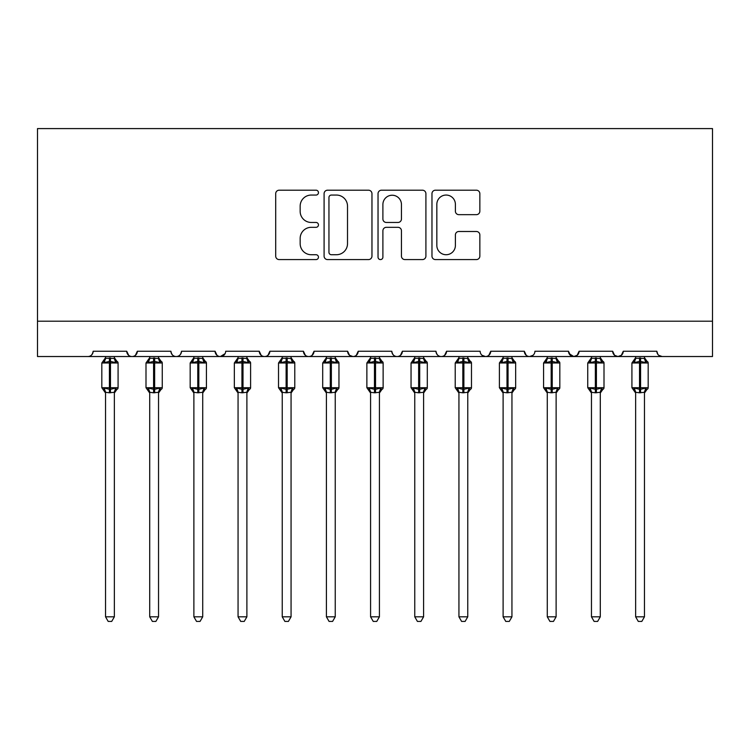 <?xml version="1.0" encoding="UTF-8"?>
<svg xmlns="http://www.w3.org/2000/svg" width="750" height="750" viewBox="0 0 750 750"><rect width="100%" height="100%" fill="white"/><g stroke="black" fill="none" stroke-linecap="round" stroke-linejoin="round"><path stroke-width="1.12" d="M318.459 192.628A2.428 2.428 0 0 0 316.031 190.2L279.169 190.2A3.469 3.469 0 0 0 275.7 193.669L275.7 256.116A3.469 3.469 0 0 0 279.169 259.584L316.031 259.584A2.428 2.428 0 0 0 318.459 257.156A2.428 2.428 0 0 0 316.031 254.728L311.259 254.728A11.1 11.1 0 0 1 300.159 243.628L300.159 238.425A11.1 11.1 0 0 1 311.259 227.316L316.031 227.316A2.428 2.428 0 0 0 318.459 224.887A2.428 2.428 0 0 0 316.031 222.459L311.259 222.459A11.1 11.1 0 0 1 300.159 211.359L300.159 206.156A11.1 11.1 0 0 1 311.259 195.056L316.031 195.056A2.428 2.428 0 0 0 318.459 192.628M476.381 214.659A3.469 3.469 0 0 0 479.85 211.191L479.85 193.669A3.469 3.469 0 0 0 476.381 190.2L435.45 190.2A3.469 3.469 0 0 0 431.972 193.669L431.972 256.116A3.469 3.469 0 0 0 435.45 259.584L476.381 259.584A3.469 3.469 0 0 0 479.85 256.116L479.85 234.956A3.469 3.469 0 0 0 476.381 231.487L458.859 231.487A3.469 3.469 0 0 0 455.391 234.956L455.391 245.447A9.281 9.281 0 0 1 446.109 254.728A9.281 9.281 0 0 1 436.837 245.447L436.837 204.338A9.281 9.281 0 0 1 446.109 195.056A9.281 9.281 0 0 1 455.391 204.338L455.391 211.191A3.469 3.469 0 0 0 458.859 214.659L476.381 214.659M37.5 321.197L712.5 321.197L712.5 128.588L37.5 128.588L37.5 356.531L87.862 356.531C90.675 356.634 92.438 354.872 93.159 351.234L126.731 351.234L128.672 355.331M371.962 193.669A3.469 3.469 0 0 0 368.494 190.2L327.562 190.2A3.469 3.469 0 0 0 324.094 193.669L324.094 256.116A3.469 3.469 0 0 0 327.562 259.584L368.494 259.584A3.469 3.469 0 0 0 371.962 256.116L371.962 193.669M381.506 190.2L422.438 190.2A3.469 3.469 0 0 1 425.906 193.669L425.906 256.116A3.469 3.469 0 0 1 422.438 259.584L404.916 259.584A3.469 3.469 0 0 1 401.447 256.116L401.447 230.794A3.469 3.469 0 0 0 397.978 227.316L386.363 227.316A3.469 3.469 0 0 0 382.894 230.794L382.894 257.156A2.428 2.428 0 0 1 380.466 259.584A2.428 2.428 0 0 1 378.038 257.156L378.038 193.669A3.469 3.469 0 0 1 381.506 190.2M87.862 356.531C90.675 356.634 92.438 354.872 93.159 351.234A5.297 5.297 0 0 1 87.862 356.531L132.037 356.531C129.225 356.634 127.453 354.872 126.731 351.234A5.297 5.297 0 0 0 132.037 356.531A5.297 5.297 0 0 0 137.334 351.234L170.906 351.234A5.297 5.297 0 0 0 176.213 356.531A5.297 5.297 0 0 0 181.509 351.234L215.081 351.234A5.297 5.297 0 0 0 220.388 356.531A5.297 5.297 0 0 0 225.684 351.234L259.256 351.234A5.297 5.297 0 0 0 264.562 356.531A5.297 5.297 0 0 0 269.859 351.234L303.431 351.234A5.297 5.297 0 0 0 308.738 356.531A5.297 5.297 0 0 0 314.034 351.234L347.616 351.234A5.297 5.297 0 0 0 352.913 356.531A5.297 5.297 0 0 0 358.209 351.234L391.791 351.234A5.297 5.297 0 0 0 397.087 356.531A5.297 5.297 0 0 0 402.384 351.234L435.966 351.234A5.297 5.297 0 0 0 441.262 356.531A5.297 5.297 0 0 0 446.569 351.234L480.141 351.234A5.297 5.297 0 0 0 485.437 356.531A5.297 5.297 0 0 0 490.744 351.234L524.316 351.234A5.297 5.297 0 0 0 529.612 356.531A5.297 5.297 0 0 0 534.919 351.234L568.491 351.234A5.297 5.297 0 0 0 573.787 356.531A5.297 5.297 0 0 0 579.094 351.234L612.666 351.234A5.297 5.297 0 0 0 617.962 356.531A5.297 5.297 0 0 0 623.269 351.234L656.841 351.234L657.825 354.309M623.269 351.234L621.328 355.331M612.666 351.234L614.597 355.331M579.094 351.234L577.153 355.331M568.491 351.234L570.422 355.331M135.403 355.331L137.334 351.234C136.613 354.872 134.85 356.634 132.037 356.531L529.612 356.531C526.8 356.634 525.037 354.872 524.316 351.234L526.247 355.331M482.025 355.294L485.437 356.531C488.25 356.634 490.012 354.872 490.744 351.234L488.803 355.331M435.966 351.234C436.688 354.872 438.45 356.634 441.262 356.531C444.075 356.634 445.837 354.872 446.569 351.234L444.628 355.331M391.791 351.234C392.512 354.872 394.275 356.634 397.087 356.531C399.9 356.634 401.663 354.872 402.384 351.234L400.453 355.331M349.5 355.294L352.913 356.531C355.725 356.634 357.488 354.872 358.209 351.234L356.278 355.331M347.616 351.234L349.547 355.331M305.372 355.331L303.431 351.234C304.163 354.872 305.925 356.634 308.738 356.531C311.55 356.634 313.312 354.872 314.034 351.234L312.103 355.331M261.197 355.331L259.256 351.234C259.988 354.872 261.75 356.634 264.562 356.531C267.375 356.634 269.137 354.872 269.859 351.234L267.928 355.331M225.113 353.634L220.388 356.531C217.575 356.634 215.803 354.872 215.081 351.234L217.022 355.331M656.841 351.234A5.297 5.297 0 0 0 662.137 356.531L658.725 355.294M712.5 321.197L712.5 356.531L617.962 356.531L621.375 355.294M170.906 351.234C171.628 354.872 173.4 356.634 176.213 356.531C179.025 356.634 180.787 354.872 181.509 351.234M577.2 355.294L573.787 356.531L529.612 356.531L533.025 355.294M614.55 355.294L617.962 356.531L573.787 356.531L569.062 353.634M331.378 195.056A2.428 2.428 0 0 0 328.95 197.484L328.95 252.3A2.428 2.428 0 0 0 331.378 254.728L336.412 254.728A11.1 11.1 0 0 0 347.512 243.628L347.512 206.156A11.1 11.1 0 0 0 336.412 195.056L331.378 195.056M401.447 204.516A9.281 9.281 0 0 0 392.175 195.234A9.281 9.281 0 0 0 382.894 204.516L382.894 218.991A3.469 3.469 0 0 0 386.363 222.459L397.978 222.459A3.469 3.469 0 0 0 401.447 218.991L401.447 204.516M105.534 392.466A3.891 3.703 180 0 0 103.491 389.203L104.25 388.069L109.416 389.316L109.416 387.722L110.475 387.722L110.475 361.397L115.65 362.634L116.916 361.322A1.762 1.762 0 0 1 118.078 362.981L101.822 362.981L101.822 387.722L109.416 387.722L109.416 361.397L104.25 362.634L103.491 361.5A3.891 3.703 -0 0 0 105.534 358.238L114.366 358.425L114.366 356.531M114.366 616.819L111.712 621.413L108.178 621.413L105.534 616.819L114.366 616.819L114.366 392.288L109.416 392.803L109.416 389.316L110.475 389.316L110.475 387.722L118.078 387.722A1.762 1.762 0 0 1 116.916 389.381L116.409 389.203L116.916 389.381L114.366 393.028M110.475 392.803L110.475 389.316L115.65 388.069L116.409 389.203A3.891 3.703 180 0 0 114.366 392.466L114.366 392.447M105.534 616.819L105.534 392.447L104.25 388.069M109.416 392.803L105.525 392.288M105.534 356.531L105.534 358.266M104.25 362.634L104.766 361.134M115.65 362.634L114.366 358.425M114.366 392.288L115.65 388.069M149.709 392.466A3.891 3.703 180 0 0 147.666 389.203L148.425 388.069L153.591 389.316L153.591 387.722L154.65 387.722L154.65 361.397L159.825 362.634L161.091 361.322A1.762 1.762 0 0 1 162.253 362.981L145.997 362.981L145.997 387.722L153.591 387.722L153.591 361.397L148.425 362.634L147.666 361.5A3.891 3.703 -0 0 0 149.709 358.238L158.541 358.425L158.541 356.531M158.541 616.819L155.887 621.413L152.363 621.413L149.709 616.819L158.541 616.819L158.541 392.288L153.591 392.803L153.591 389.316L154.65 389.316L154.65 387.722L162.253 387.722A1.762 1.762 0 0 1 161.091 389.381L160.584 389.203L161.091 389.381L158.541 393.028M154.65 392.803L154.65 389.316L159.825 388.069L160.584 389.203A3.891 3.703 180 0 0 158.541 392.466L158.541 392.447M149.709 616.819L149.709 392.447L148.425 388.069M153.591 392.803L149.7 392.288M149.709 356.531L149.709 358.266M148.425 362.634L148.941 361.134M159.825 362.634L158.541 358.425M158.541 392.288L159.825 388.069M193.884 392.466A3.891 3.703 180 0 0 191.841 389.203L192.6 388.069L197.766 389.316L197.766 387.722L198.825 387.722L198.825 361.397L204 362.634L205.266 361.322A1.762 1.762 0 0 1 206.428 362.981L190.172 362.981L190.172 387.722L197.766 387.722L197.766 361.397L192.6 362.634L191.841 361.5A3.891 3.703 -0 0 0 193.884 358.238L202.716 358.425L202.716 356.531M202.716 616.819L200.062 621.413L196.537 621.413L193.884 616.819L202.716 616.819L202.716 392.288L197.766 392.803L197.766 389.316L198.825 389.316L198.825 387.722L206.428 387.722A1.762 1.762 0 0 1 205.266 389.381L204.759 389.203L205.266 389.381L202.716 393.028M198.825 392.803L198.825 389.316L204 388.069L204.759 389.203A3.891 3.703 180 0 0 202.716 392.466L202.716 392.447M193.884 616.819L193.884 392.447L192.6 388.069M197.766 392.803L193.875 392.288M193.884 356.531L193.884 358.266M192.6 362.634L193.116 361.134M204 362.634L202.716 358.425M202.716 392.288L204 388.069M238.059 392.466A3.891 3.703 180 0 0 236.016 389.203L236.775 388.069L241.941 389.316L241.941 387.722L243 387.722L243 361.397L248.175 362.634L249.441 361.322A1.762 1.762 0 0 1 250.603 362.981L234.347 362.981L234.347 387.722L241.941 387.722L241.941 361.397L236.775 362.634L236.016 361.5A3.891 3.703 -0 0 0 238.059 358.238L246.891 358.425L246.891 356.531M246.891 616.819L244.237 621.413L240.712 621.413L238.059 616.819L246.891 616.819L246.891 392.288L241.941 392.803L241.941 389.316L243 389.316L243 387.722L250.603 387.722A1.762 1.762 0 0 1 249.441 389.381L248.934 389.203L249.441 389.381L246.891 393.028M243 392.803L243 389.316L248.175 388.069L248.934 389.203A3.891 3.703 180 0 0 246.891 392.466L246.891 392.447M238.059 616.819L238.059 392.447L236.775 388.069M241.941 392.803L238.05 392.288M238.059 356.531L238.059 358.266M236.775 362.634L237.291 361.134M248.175 362.634L246.891 358.425M246.891 392.288L248.175 388.069M282.234 392.466A3.891 3.703 180 0 0 280.191 389.203L280.95 388.069L286.116 389.316L286.116 387.722L287.175 387.722L287.175 361.397L292.35 362.634L293.616 361.322A1.762 1.762 0 0 1 294.778 362.981L278.522 362.981L278.522 387.722L286.116 387.722L286.116 361.397L280.95 362.634L280.191 361.5A3.891 3.703 -0 0 0 282.234 358.238L291.066 358.425L291.066 356.531M291.066 616.819L288.412 621.413L284.887 621.413L282.234 616.819L291.066 616.819L291.066 392.288L286.116 392.803L286.116 389.316L287.175 389.316L287.175 387.722L294.778 387.722A1.762 1.762 0 0 1 293.616 389.381L293.109 389.203L293.616 389.381L291.066 393.028M287.175 392.803L287.175 389.316L292.35 388.069L293.109 389.203A3.891 3.703 180 0 0 291.066 392.466L291.066 392.447M282.234 616.819L282.234 392.447L280.95 388.069M286.116 392.803L282.225 392.288M282.234 356.531L282.234 358.266M280.95 362.634L281.466 361.134M292.35 362.634L291.066 358.425M291.066 392.288L292.35 388.069M326.409 392.466A3.891 3.703 180 0 0 324.366 389.203L325.125 388.069L330.291 389.316L330.291 387.722L331.359 387.722L331.359 361.397L336.525 362.634L337.791 361.322A1.762 1.762 0 0 1 338.953 362.981L322.697 362.981L322.697 387.722L330.291 387.722L330.291 361.397L325.125 362.634L324.366 361.5A3.891 3.703 -0 0 0 326.409 358.238L335.241 358.425L335.241 356.531M335.241 616.819L332.587 621.413L329.062 621.413L326.409 616.819L335.241 616.819L335.241 392.288L330.291 392.803L330.291 389.316L331.359 389.316L331.359 387.722L338.953 387.722A1.762 1.762 0 0 1 337.791 389.381L337.284 389.203L337.791 389.381L335.241 393.028M331.359 392.803L331.359 389.316L336.525 388.069L337.284 389.203A3.891 3.703 180 0 0 335.241 392.466L335.241 392.447M326.409 616.819L326.409 392.447L325.125 388.069M330.291 392.803L326.4 392.288M326.409 356.531L326.409 358.266M325.125 362.634L325.641 361.134M336.525 362.634L335.241 358.425M335.241 392.288L336.525 388.069M370.584 392.466A3.891 3.703 180 0 0 368.541 389.203L369.3 388.069L374.466 389.316L374.466 387.722L375.534 387.722L375.534 361.397L380.7 362.634L381.966 361.322A1.762 1.762 0 0 1 383.128 362.981L366.872 362.981L366.872 387.722L374.466 387.722L374.466 361.397L369.3 362.634L368.541 361.5A3.891 3.703 -0 0 0 370.584 358.238L379.425 358.425L379.416 356.531M379.416 616.819L376.762 621.413L373.238 621.413L370.584 616.819L379.416 616.819L379.425 392.288L374.466 392.803L374.466 389.316L375.534 389.316L375.534 387.722L383.128 387.722A1.762 1.762 0 0 1 381.966 389.381L381.459 389.203L381.966 389.381L379.416 393.028M375.534 392.803L375.534 389.316L380.7 388.069L381.459 389.203A3.891 3.703 180 0 0 379.416 392.466L379.416 392.447M370.584 616.819L370.584 392.447L369.3 388.069M374.466 392.803L370.575 392.288M370.584 356.531L370.584 358.266M369.3 362.634L369.816 361.134M380.7 362.634L379.425 358.425M379.425 392.288L380.7 388.069M414.759 392.466A3.891 3.703 180 0 0 412.716 389.203L413.475 388.069L418.641 389.316L418.641 387.722L419.709 387.722L419.709 361.397L424.875 362.634L426.141 361.322A1.762 1.762 0 0 1 427.303 362.981L411.047 362.981L411.047 387.722L418.641 387.722L418.641 361.397L413.475 362.634L412.716 361.5A3.891 3.703 -0 0 0 414.759 358.238L423.6 358.425L423.591 356.531M423.591 616.819L420.938 621.413L417.413 621.413L414.759 616.819L423.591 616.819L423.6 392.288L418.641 392.803L418.641 389.316L419.709 389.316L419.709 387.722L427.303 387.722A1.762 1.762 0 0 1 426.141 389.381L425.634 389.203L426.141 389.381L423.591 393.028M419.709 392.803L419.709 389.316L424.875 388.069L425.634 389.203A3.891 3.703 180 0 0 423.591 392.466L423.591 392.447M414.759 616.819L414.759 392.288L413.475 388.069M418.641 392.803L414.759 392.288M414.759 356.531L414.759 358.266M413.475 362.634L414 361.134M424.875 362.634L423.6 358.425M423.6 392.288L424.875 388.069M458.934 392.466A3.891 3.703 180 0 0 456.891 389.203L457.65 388.069L462.825 389.316L462.825 387.722L463.884 387.722L463.884 361.397L469.05 362.634L470.316 361.322A1.762 1.762 0 0 1 471.478 362.981L455.222 362.981L455.222 387.722L462.825 387.722L462.825 361.397L457.65 362.634L456.891 361.5A3.891 3.703 -0 0 0 458.934 358.238L467.775 358.425L467.766 356.531M467.766 616.819L465.113 621.413L461.588 621.413L458.934 616.819L467.766 616.819L467.775 392.288L462.825 392.803L462.825 389.316L463.884 389.316L463.884 387.722L471.478 387.722A1.762 1.762 0 0 1 470.316 389.381L469.809 389.203L470.316 389.381L467.766 393.028M463.884 392.803L463.884 389.316L469.05 388.069L469.809 389.203A3.891 3.703 180 0 0 467.766 392.466L467.766 392.447M458.934 616.819L458.934 392.288L457.65 388.069M462.825 392.803L458.934 392.288M458.934 356.531L458.934 358.266M457.65 362.634L458.175 361.134M469.05 362.634L467.775 358.425M467.775 392.288L469.05 388.069M503.109 392.466A3.891 3.703 180 0 0 501.066 389.203L501.825 388.069L507 389.316L507 387.722L508.059 387.722L508.059 361.397L513.225 362.634L514.491 361.322A1.762 1.762 0 0 1 515.653 362.981L499.397 362.981L499.397 387.722L507 387.722L507 361.397L501.825 362.634L501.066 361.5A3.891 3.703 -0 0 0 503.109 358.238L511.95 358.425L511.941 356.531M511.941 616.819L509.288 621.413L505.763 621.413L503.109 616.819L511.941 616.819L511.95 392.288L507 392.803L507 389.316L508.059 389.316L508.059 387.722L515.653 387.722A1.762 1.762 0 0 1 514.491 389.381L513.984 389.203L514.491 389.381L511.941 393.028M508.059 392.803L508.059 389.316L513.225 388.069L513.984 389.203A3.891 3.703 180 0 0 511.941 392.466L511.941 392.447M503.109 616.819L503.109 392.288L501.825 388.069M507 392.803L503.109 392.288M503.109 356.531L503.109 358.266M501.825 362.634L502.35 361.134M513.225 362.634L511.95 358.425M511.95 392.288L513.225 388.069M547.284 392.466A3.891 3.703 180 0 0 545.241 389.203L546 388.069L551.175 389.316L551.175 387.722L552.234 387.722L552.234 361.397L557.4 362.634L558.666 361.322A1.762 1.762 0 0 1 559.828 362.981L543.572 362.981L543.572 387.722L551.175 387.722L551.175 361.397L546 362.634L545.241 361.5A3.891 3.703 -0 0 0 547.284 358.238L556.125 358.425L556.116 356.531M556.116 616.819L553.462 621.413L549.938 621.413L547.284 616.819L556.116 616.819L556.125 392.288L551.175 392.803L551.175 389.316L552.234 389.316L552.234 387.722L559.828 387.722A1.762 1.762 0 0 1 558.666 389.381L558.159 389.203L558.666 389.381L556.116 393.028M552.234 392.803L552.234 389.316L557.4 388.069L558.159 389.203A3.891 3.703 180 0 0 556.116 392.466L556.116 392.447M547.284 616.819L547.284 392.288L546 388.069M551.175 392.803L547.284 392.288M547.284 356.531L547.284 358.266M546 362.634L546.525 361.134M557.4 362.634L556.125 358.425M556.125 392.288L557.4 388.069M591.459 392.466A3.891 3.703 180 0 0 589.416 389.203L590.175 388.069L595.35 389.316L595.35 387.722L596.409 387.722L596.409 361.397L601.575 362.634L602.85 361.322A1.762 1.762 0 0 1 604.003 362.981L587.747 362.981L587.747 387.722L595.35 387.722L595.35 361.397L590.175 362.634L589.416 361.5A3.891 3.703 -0 0 0 591.459 358.238L600.3 358.425L600.291 356.531M600.291 616.819L597.638 621.413L594.113 621.413L591.459 616.819L600.291 616.819L600.3 392.288L595.35 392.803L595.35 389.316L596.409 389.316L596.409 387.722L604.003 387.722A1.762 1.762 0 0 1 602.85 389.381L602.334 389.203L602.85 389.381L600.291 393.028M596.409 392.803L596.409 389.316L601.575 388.069L602.334 389.203A3.891 3.703 180 0 0 600.291 392.466L600.291 392.447M591.459 616.819L591.459 392.288L590.175 388.069M595.35 392.803L591.459 392.288M591.459 356.531L591.459 358.266M590.175 362.634L590.7 361.134M601.575 362.634L600.3 358.425M600.3 392.288L601.575 388.069M635.634 392.466A3.891 3.703 180 0 0 633.591 389.203L634.35 388.069L639.525 389.316L639.525 387.722L640.584 387.722L640.584 361.397L645.75 362.634L647.025 361.322A1.762 1.762 0 0 1 648.178 362.981L631.922 362.981L631.922 387.722L639.525 387.722L639.525 361.397L634.35 362.634L633.591 361.5A3.891 3.703 -0 0 0 635.634 358.238L644.475 358.425L644.466 356.531M644.466 616.819L641.822 621.413L638.288 621.413L635.634 616.819L644.466 616.819L644.475 392.288L639.525 392.803L639.525 389.316L640.584 389.316L640.584 387.722L648.178 387.722A1.762 1.762 0 0 1 647.025 389.381L646.509 389.203L647.025 389.381L644.466 393.028M640.584 392.803L640.584 389.316L645.75 388.069L646.509 389.203A3.891 3.703 180 0 0 644.466 392.466L644.466 392.447M635.634 616.819L635.634 392.288L634.35 388.069M639.525 392.803L635.634 392.288M635.634 356.531L635.634 358.266M634.35 362.634L634.875 361.134M645.75 362.634L644.475 358.425M644.475 392.288L645.75 388.069M110.475 357.9L110.475 361.397L109.416 361.397L109.416 357.9M116.409 361.5A3.891 3.703 -0 0 1 114.366 358.238M154.65 357.9L154.65 361.397L153.591 361.397L153.591 357.9M160.584 361.5A3.891 3.703 -0 0 1 158.541 358.238M198.825 357.9L198.825 361.397L197.766 361.397L197.766 357.9M204.759 361.5A3.891 3.703 -0 0 1 202.716 358.238M243 357.9L243 361.397L241.941 361.397L241.941 357.9M248.934 361.5A3.891 3.703 -0 0 1 246.891 358.238M287.175 357.9L287.175 361.397L286.116 361.397L286.116 357.9M293.109 361.5A3.891 3.703 -0 0 1 291.066 358.238M331.359 357.9L331.359 361.397L330.291 361.397L330.291 357.9M337.284 361.5A3.891 3.703 -0 0 1 335.241 358.238M375.534 357.9L375.534 361.397L374.466 361.397L374.466 357.9M381.459 361.5A3.891 3.703 -0 0 1 379.416 358.238M419.709 357.9L419.709 361.397L418.641 361.397L418.641 357.9M425.634 361.5A3.891 3.703 -0 0 1 423.591 358.238M463.884 357.9L463.884 361.397L462.825 361.397L462.825 357.9M469.809 361.5A3.891 3.703 -0 0 1 467.766 358.238M508.059 357.9L508.059 361.397L507 361.397L507 357.9M513.984 361.5A3.891 3.703 -0 0 1 511.941 358.238M552.234 357.9L552.234 361.397L551.175 361.397L551.175 357.9M558.159 361.5A3.891 3.703 -0 0 1 556.116 358.238M596.409 357.9L596.409 361.397L595.35 361.397L595.35 357.9M602.334 361.5A3.891 3.703 -0 0 1 600.291 358.238M640.584 357.9L640.584 361.397L639.525 361.397L639.525 357.9M646.509 361.5A3.891 3.703 -0 0 1 644.466 358.238M118.078 387.722L118.078 362.981M105.534 393.028L101.822 387.722M105.534 357.675L101.822 362.981M116.916 361.322L114.366 357.675M162.253 387.722L162.253 362.981M149.709 393.028L145.997 387.722M149.709 357.675L145.997 362.981M161.091 361.322L158.541 357.675M206.428 387.722L206.428 362.981M193.884 393.028L190.172 387.722M193.884 357.675L190.172 362.981M205.266 361.322L202.716 357.675M250.603 387.722L250.603 362.981M238.059 393.028L234.347 387.722M238.059 357.675L234.347 362.981M249.441 361.322L246.891 357.675M294.778 387.722L294.778 362.981M282.234 393.028L278.522 387.722M282.234 357.675L278.522 362.981M293.616 361.322L291.066 357.675M338.953 387.722L338.953 362.981M326.409 393.028L322.697 387.722M326.409 357.675L322.697 362.981M337.791 361.322L335.241 357.675M383.128 387.722L383.128 362.981M370.584 393.028L366.872 387.722M370.584 357.675L366.872 362.981M381.966 361.322L379.416 357.675M427.303 387.722L427.303 362.981M414.759 393.028L411.047 387.722M414.759 357.675L411.047 362.981M426.141 361.322L423.591 357.675M471.478 387.722L471.478 362.981M458.934 393.028L455.222 387.722M458.934 357.675L455.222 362.981M470.316 361.322L467.766 357.675M515.653 387.722L515.653 362.981M503.109 393.028L499.397 387.722M503.109 357.675L499.397 362.981M514.491 361.322L511.941 357.675M559.828 387.722L559.828 362.981M547.284 393.028L543.572 387.722M547.284 357.675L543.572 362.981M558.666 361.322L556.116 357.675M604.003 387.722L604.003 362.981M591.459 393.028L587.747 387.722M591.459 357.675L587.747 362.981M602.85 361.322L600.291 357.675M648.178 387.722L648.178 362.981M635.634 393.028L631.922 387.722M635.634 357.675L631.922 362.981M647.025 361.322L644.466 357.675"/></g></svg>
